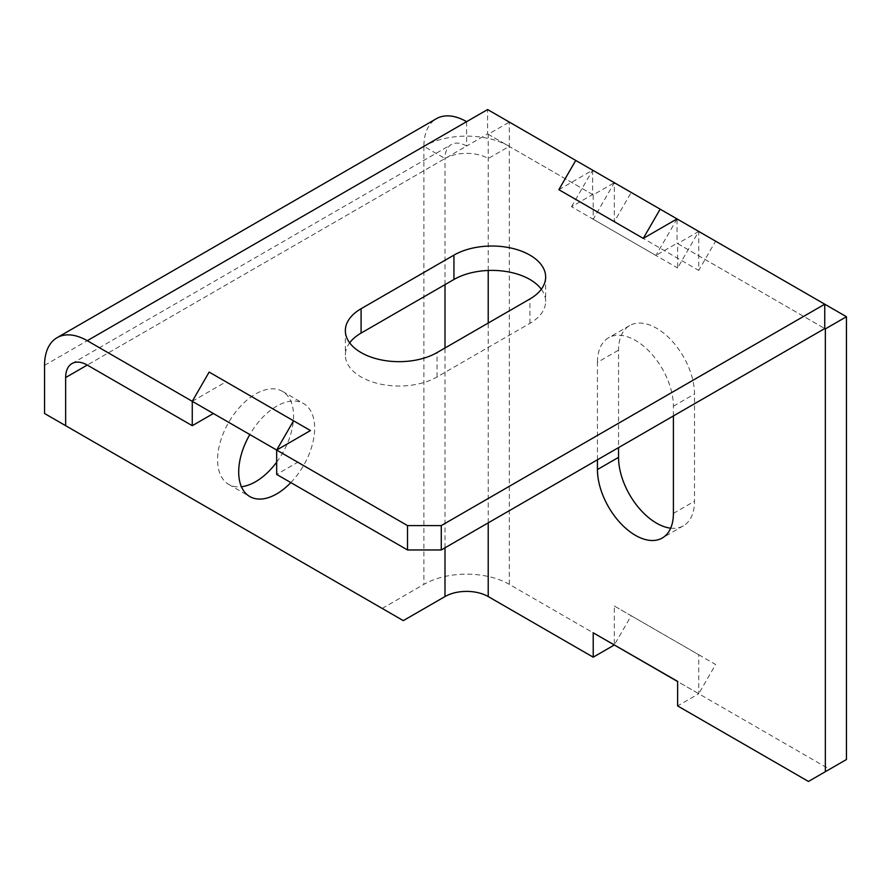 <?xml version="1.0" encoding="UTF-8"?>
<svg xmlns="http://www.w3.org/2000/svg" width="891" height="891" viewBox="0 0 891 891"><rect width="100%" height="100%" fill="white"/><g stroke="black" fill="none" stroke-linecap="round" stroke-linejoin="round"><path stroke-width="0.67" stroke-dasharray="4.46 3.34" d="M44.55 413.502L403.3 620.626M276.678 450.055L297.783 462.24L276.678 474.424M213.372 413.502L297.783 462.24M276.678 462.162A53.716 31.018 120 0 0 282.436 391.349A53.716 31.018 120 0 0 255.572 394.011A53.716 31.018 120 0 0 220.478 441.346A53.716 31.018 120 0 0 228.72 484.392A53.716 31.018 120 0 0 241.428 486.742M382.194 608.442L423.893 584.373A60.399 34.872 180 0 1 509.318 584.373L829.566 769.267L846.45 759.522M466.606 121.677L466.606 146.046L487.611 133.917L487.611 109.548M558.857 189.672L592.626 170.181L575.742 160.425L592.626 170.181L592.626 194.539L571.521 206.723L655.932 255.461L677.037 243.276L824.754 328.556L677.628 243.622L677.628 267.991L698.733 231.437L698.733 270.43L715.618 241.183L614.322 182.7L614.322 221.692L631.207 192.456M487.611 133.917L592.626 194.539M192.267 401.318L226.036 381.827L310.447 430.553M44.55 365.355L423.893 146.347A60.399 34.872 180 0 1 509.318 146.347L488.212 158.52A30.561 17.642 0 0 0 444.999 158.52A30.561 17.642 60 0 1 451.325 144.531A30.561 17.642 60 0 1 466.606 146.046L87.262 365.065L444.999 158.52L423.893 146.347A60.399 34.872 60 0 1 436.401 118.692M614.322 221.692L698.733 270.43M670.678 528.174A53.716 31.018 -120 0 0 683.386 525.813A53.716 31.018 -120 0 0 694.512 501.221L694.512 394.011A53.716 31.018 -120 0 0 671.068 339.95A53.716 31.018 -120 0 0 629.67 325.56A53.716 31.018 -120 0 0 618.543 350.152L618.543 447.616M509.318 584.373L509.318 122.078L614.322 182.7L593.217 194.884L593.217 219.253L614.322 182.7L698.733 231.437L677.628 243.622M824.754 304.199L715.618 241.183M614.322 606.003L631.207 615.759L614.322 644.995L614.322 606.003L698.733 654.74L698.733 693.733L677.628 705.917M290.834 482.588A53.716 31.018 120 0 0 303.541 403.534A53.716 31.018 120 0 0 276.678 406.196A53.716 31.018 120 0 0 249.825 434.541M593.217 219.253L677.628 267.991M571.521 206.723L592.626 170.181L677.037 218.908L677.037 243.276M593.217 194.884L488.212 134.263L509.318 122.078M488.212 270.474L488.212 134.263M597.438 459.801L597.438 362.336L618.543 350.152M673.407 415.941L673.407 406.196A53.716 31.018 -120 0 0 649.962 352.134A53.716 31.018 -120 0 0 608.564 337.745A53.716 31.018 -120 0 0 597.438 362.336M808.46 781.452L829.566 769.267M226.036 381.827L209.151 372.082M631.207 615.759L715.618 664.486L698.733 693.733L677.628 681.548M698.733 654.74L715.618 664.486M541.327 289.23A53.716 31.018 180 0 1 545.648 301.414A53.716 31.018 180 0 1 529.911 323.344L437.058 376.949A53.716 31.018 180 0 1 378.519 383.676A53.716 31.018 180 0 1 345.352 355.019A53.716 31.018 180 0 1 349.673 342.835M677.037 218.908L655.932 255.461M423.893 146.347L423.893 584.373M488.212 522.861L488.212 323.054M444.999 547.809L444.999 348.002M444.999 284.652L444.999 158.52M673.407 406.196L694.512 394.011M673.407 513.405L694.512 501.221M437.058 376.949L437.058 352.58M529.911 323.344L529.911 298.975M228.72 484.392L249.825 496.577M282.436 391.349L303.541 403.534M629.67 325.56L608.564 337.745M683.386 525.813L662.28 537.997M345.352 330.65L345.352 355.019M545.648 277.045L545.648 301.414M71.982 363.55L451.325 144.531"/><path stroke-width="1.34" d="M192.267 425.686L192.267 401.318L213.372 413.502L192.267 425.686L87.262 365.065A30.561 17.642 60 0 0 71.982 363.55A30.561 17.642 60 0 0 65.656 377.539L65.656 425.686L403.3 620.626L444.999 596.558L444.999 547.809M65.656 425.686L44.55 413.502L44.55 365.355A60.399 34.872 60 0 1 57.057 337.7A60.399 34.872 60 0 1 87.262 340.696L407.51 525.59L407.51 549.959L276.678 474.424L276.678 450.055L310.447 430.553L209.151 372.082L192.267 401.318M407.51 525.59L441.279 525.59L441.279 549.959L407.51 549.959M677.628 681.548L593.072 632.721L677.628 681.381L677.628 705.917L808.46 781.452L846.45 759.522L846.45 316.717L824.754 304.199L824.754 328.556L441.279 549.959M677.037 218.908L660.153 209.162L643.269 238.398L677.037 218.908L824.754 304.199L441.279 525.59M241.428 486.742A53.716 31.018 120 0 0 255.572 481.73A53.716 31.018 120 0 0 276.678 462.162M660.153 209.162L487.611 109.548L466.606 121.677A60.399 34.872 60 0 0 436.401 118.692L57.057 337.7M437.058 352.58A53.716 31.018 180 0 1 378.519 359.307A53.716 31.018 180 0 1 345.352 330.65A53.716 31.018 180 0 1 361.089 308.72L453.942 255.116A53.716 31.018 180 0 1 512.481 248.389A53.716 31.018 180 0 1 545.648 277.045A53.716 31.018 180 0 1 529.911 298.975L437.058 352.58M643.269 238.398L558.857 189.672L575.742 160.425M673.407 415.941L673.407 513.405A53.716 31.018 -120 0 1 662.28 537.997A53.716 31.018 -120 0 1 620.882 523.607A53.716 31.018 -120 0 1 597.438 469.546L618.543 457.361A53.716 31.018 -120 0 0 670.678 528.174M618.543 457.361L618.543 447.616M249.825 434.541A53.716 31.018 120 0 0 249.825 496.577A53.716 31.018 120 0 0 276.678 493.915A53.716 31.018 120 0 0 290.834 482.588M597.438 469.546L597.438 459.801M444.999 596.558A30.561 17.642 0 0 1 488.212 596.558L593.217 657.179L593.217 632.81L614.322 644.995L593.217 657.179M825.344 771.706L825.344 328.902L824.754 328.556M846.45 316.717L825.344 328.902M293.562 420.808L276.678 450.055M349.673 342.835A53.716 31.018 180 0 1 361.089 333.089L453.942 279.484A53.716 31.018 180 0 1 541.327 289.23M87.262 340.696L466.606 121.677M488.212 596.558L488.212 522.861M488.212 323.054L488.212 270.474M444.999 348.002L444.999 284.652M65.656 377.539L87.262 365.065M361.089 333.089L361.089 308.72M453.942 279.484L453.942 255.116"/></g></svg>

